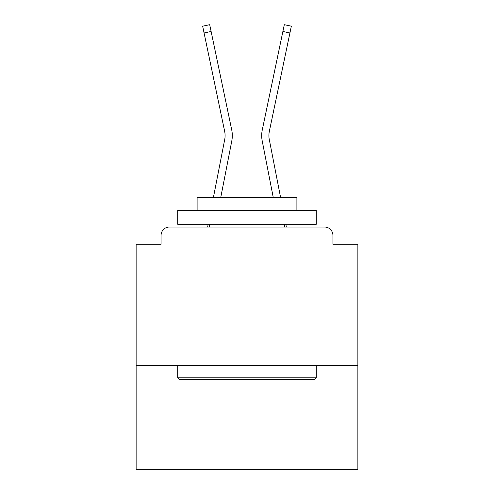 <?xml version="1.0" encoding="UTF-8"?>
<svg xmlns="http://www.w3.org/2000/svg" width="494" height="494" viewBox="0 0 494 494"><rect width="100%" height="100%" fill="white"/><g stroke="black" fill="none" stroke-linecap="round" stroke-linejoin="round"><path stroke-width="0.74" d="M357.872 365.634L357.872 244.227L332.925 244.227L332.925 235.36A8.318 8.318 0 0 0 324.614 227.042L169.386 227.042A8.318 8.318 0 0 0 161.075 235.36L161.075 244.227L136.128 244.227L136.128 469.3L357.872 469.3L357.872 365.634L136.128 365.634M161.075 235.36L161.075 244.227M324.614 227.042L290.237 227.042M203.763 227.042L169.386 227.042M332.925 244.227L332.925 235.36M213.371 197.662L224.721 139.506A20.513 20.513 0 0 0 224.665 131.373L202.651 26.176L209.703 24.7L231.723 129.897A27.72 27.72 0 0 1 231.797 140.883L220.713 197.662M262.277 129.897L284.297 24.7L291.349 26.176L289.929 32.956L282.877 31.48L262.277 129.897A27.72 27.72 0 0 0 262.203 140.883L273.287 197.662M204.071 32.956L211.123 31.48L231.723 129.897M280.629 197.662L269.279 139.506A20.513 20.513 0 0 1 269.335 131.373L289.929 32.956M269.279 139.506A20.513 20.513 0 0 1 269.335 131.373A20.513 20.513 0 0 0 269.279 139.506A20.513 20.513 0 0 1 269.335 131.373A20.513 20.513 0 0 0 269.279 139.506A20.513 20.513 0 0 1 269.335 131.373A20.513 20.513 0 0 0 269.279 139.506A20.513 20.513 0 0 1 269.335 131.373A20.513 20.513 0 0 0 269.279 139.506A20.513 20.513 0 0 1 269.335 131.373A20.513 20.513 0 0 0 269.279 139.506A20.513 20.513 0 0 1 269.335 131.373A20.513 20.513 0 0 0 269.279 139.506A20.513 20.513 0 0 1 269.335 131.373A20.513 20.513 0 0 0 269.279 139.506A20.513 20.513 0 0 1 269.335 131.373A20.513 20.513 0 0 0 269.279 139.506A20.513 20.513 0 0 1 269.335 131.373A20.513 20.513 0 0 0 269.279 139.506A20.513 20.513 0 0 1 269.335 131.373A20.513 20.513 0 0 0 269.279 139.506A20.513 20.513 0 0 1 269.335 131.373A20.513 20.513 0 0 0 269.279 139.506A20.513 20.513 0 0 1 269.335 131.373M179.365 379.491L177.704 377.83L316.296 377.83L314.635 379.491L179.365 379.491M316.296 210.413L316.296 224.27L177.704 224.27L177.704 210.413L316.296 210.413M197.106 210.413L197.106 197.662L296.894 197.662L296.894 210.413M316.296 365.634L316.296 377.83M177.704 365.634L177.704 377.83M284.698 224.27L284.698 227.042M209.302 224.27L209.302 227.042M207.634 227.042L208.172 224.27M286.366 227.042L285.828 224.27"/></g></svg>
